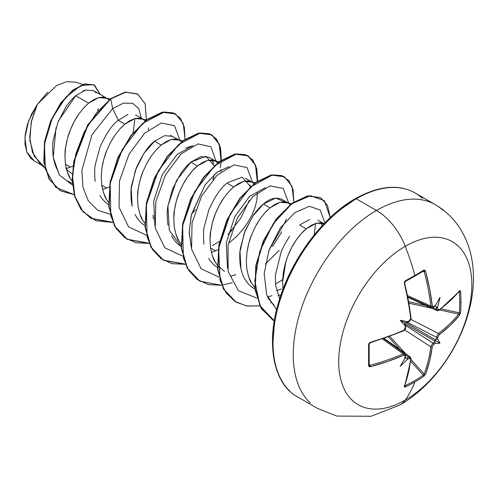 <?xml version="1.0" encoding="UTF-8"?>
<svg xmlns="http://www.w3.org/2000/svg" width="498" height="498" viewBox="0 0 498 498"><rect width="100%" height="100%" fill="white"/><g stroke="black" fill="none" stroke-linecap="round" stroke-linejoin="round"><path stroke-width="0.75" d="M407.881 296.839L431.642 307.515L433.521 307.285L435.383 305.579A188.163 98.753 175.8 0 1 433.721 306.724A0.996 0.629 55.6 0 1 433.528 307.285A0.996 0.629 -124.4 0 0 433.721 306.724L432.227 305.865A0.996 0.498 173.6 0 1 430.789 306.021A0.996 0.498 -6.4 0 0 432.227 305.865A188.001 111.347 -121.3 0 0 425.535 271.167A0.996 0.355 164.9 0 1 424.134 271.51L423.344 271.018L424.134 271.51A187.005 110.761 58.7 0 1 430.789 306.021L431.642 307.515L430.789 306.021L407.638 295.619L430.789 306.021A187.005 110.761 -121.3 0 0 424.134 271.51A0.996 0.355 -15.1 0 0 425.535 271.167L423.742 270.184A0.996 0.629 58.3 0 1 423.561 270.956A0.996 0.629 58.3 0 1 423.344 271.018A0.996 0.629 -121.7 0 0 423.561 270.956A0.996 0.629 -121.7 0 0 423.742 270.184L424.813 270.134L425.535 271.167L429.6 288.716L432.227 305.865L432.743 306.843L433.721 306.724A188.163 98.753 -4.2 0 0 435.383 305.579A137.548 23.244 -57.8 0 0 439.977 297.337A137.548 135.475 -47.6 0 1 437.649 306.886A188.163 117.69 55.5 0 1 437.848 309.109L438.308 310.055L439.217 309.905L450.267 300.649L459.573 290.82L460.214 290.577L460.557 291.436A187.341 144.632 30.8 0 1 460.98 302.099A187.341 144.632 30.8 0 1 460.557 312.595A187.341 144.632 -149.2 0 0 460.98 302.099A0.996 0.573 180 0 1 459.754 302.404A186.352 143.866 30.8 0 1 459.33 312.844A0.996 0.591 4.7 0 0 460.557 312.595L459.573 315.24L450.267 325.306L439.217 334.712L437.848 337.233A188.163 117.69 55.5 0 1 437.649 339.263A137.548 60.277 -8.2 0 1 439.977 343.228A137.548 60.27 -111.8 0 1 435.383 343.19A188.163 117.69 -175.5 0 1 433.721 344.379L432.227 346.826L429.6 361.1L425.535 374.191L423.742 376.364A187.341 144.632 -150.8 0 1 414.865 381.978A188.281 108.707 60 0 1 405.272 400.056A94.141 54.35 -60 0 1 338.702 361.623A94.141 54.35 -60 0 1 405.272 246.323A47.073 27.178 -120 0 0 376.444 210.461A117.677 67.94 120 0 0 301.888 306.93A117.677 67.94 120 0 0 310.235 402.969A117.677 67.94 -60 0 1 301.888 306.93A117.677 67.94 -60 0 1 376.444 210.461L356.238 198.795A117.677 67.94 120 0 0 281.681 295.264A117.677 67.94 120 0 0 290.029 391.304A117.677 67.94 -60 0 1 281.681 295.264A117.677 67.94 -60 0 1 356.238 198.795A1.992 1.152 -120 0 0 355.242 198.696A1.992 1.152 60 0 1 356.238 198.795A117.677 67.94 -60 0 1 422.447 198.459A117.677 67.94 120 0 0 356.238 198.795L376.444 210.461A117.677 67.94 -60 0 1 442.654 210.125A117.677 67.94 120 0 0 376.444 210.461A47.073 27.178 60 0 1 405.272 246.323A188.281 108.707 60 0 1 414.865 275.475A0.996 0.573 60 0 1 414.71 276.234A0.996 0.573 -120 0 0 414.865 275.475A187.341 49.8 -18.8 0 0 423.742 270.184A187.341 49.8 161.2 0 1 414.865 275.475A188.281 108.707 -120 0 0 405.272 246.323A94.141 54.35 120 0 0 338.702 361.623A94.141 54.35 120 0 0 405.272 400.056A94.141 54.35 120 0 0 471.836 284.756A94.141 54.35 120 0 0 405.272 246.323A94.141 54.35 -60 0 1 471.836 284.756A94.141 54.35 -60 0 1 405.272 400.056A188.281 108.707 -120 0 0 414.865 381.978A187.341 144.632 -150.8 0 1 405.416 386.946L404.5 387.077L404.388 386.398L408.248 373.425L410.738 359.232L410.414 358.367L409.362 358.442A188.163 117.69 -175.5 0 1 407.339 359.382A137.548 135.475 -72.4 0 1 400.236 366.173A137.548 23.244 -62.2 0 0 405.073 358.068A188.163 98.753 -115.8 0 0 405.241 356.058L404.849 355.155L403.747 355.192L387.581 361.498L370.356 366.752L369.093 366.64L368.601 365.688L368.601 344.529L369.099 343.184L370.356 342.331L387.581 336.841L403.747 330.386L404.849 329.371L405.241 327.933A188.163 98.753 -115.8 0 0 405.073 325.692A137.548 51.954 -109.7 0 1 400.236 320.282A137.548 51.954 -10.3 0 1 407.339 321.764A188.163 98.753 -4.2 0 0 409.362 320.787L410.414 319.735L410.738 318.272L408.248 301.041L404.388 283.381L404.5 281.862L405.416 280.76A187.341 49.8 -18.8 0 0 414.865 275.475A187.341 49.8 161.2 0 1 405.416 280.76L404.388 283.381A188.001 105.663 61.3 0 1 410.738 318.272L409.362 320.787A188.163 98.753 175.8 0 1 407.339 321.764L407.551 322.125L409.169 321.347A0.996 0.517 -116.1 0 0 409.362 320.787A0.996 0.517 63.9 0 1 409.169 321.341L409.929 320.395M399.875 405.023A47.073 27.178 -120 0 0 405.272 400.056A47.073 27.178 60 0 1 399.875 405.023M282.578 282.192L285.852 261.593C288.398 253.837 291.293 247.494 294.536 242.576C298.744 236.195 302.647 231.607 306.245 228.819L299.659 225.015L306.245 228.819L316.311 223.222L324.067 223.714L320.743 222.787L316.311 223.222L311.399 225.245L306.245 228.819L301.097 233.817L296.186 240.073L291.747 247.382L288 255.48L285.124 264.089L283.281 272.892L282.584 281.588L283.013 289.214M84.43 107.12L88.619 103.173L83.465 108.166L78.56 114.428L74.121 121.736L70.374 129.835L67.498 138.444L65.655 147.246L64.958 155.936L65.468 164.209L67.224 171.76L70.187 178.34L72.229 181.34L70.187 178.34C68.649 176.647 67.081 171.941 65.468 164.209L70.486 167.104L65.717 168.722L70.486 167.104L65.468 164.209C64.802 155.93 64.865 150.278 65.655 147.246C66.85 140.193 68.425 134.392 70.374 129.835C73.044 123.429 75.771 118.294 78.56 114.428M93.724 90.711L85.681 90.02L75.727 95.728L88.619 103.173L75.727 95.728C72.671 98.212 69.371 101.997 65.836 107.076L57.818 122.558L53.261 140.044C52.464 144.065 52.458 149.767 53.236 157.144C54.78 164.259 56.511 169.065 58.44 171.573M72.366 183.6L68.164 181.172M101.741 185.15L106.753 188.045L102.569 189.501L106.753 188.045L101.741 185.15C103.347 192.882 104.922 197.588 106.46 199.281L108.502 202.281L106.46 199.281L103.491 192.701L101.741 185.15L101.225 176.877L101.928 168.187L103.771 159.385L106.64 150.776L110.394 142.677L114.826 135.369L119.738 129.107L124.892 124.114L118.306 120.311C112.417 124.4 106.329 133.296 100.048 146.997L95.342 164.396C94.514 168.293 94.458 173.939 95.155 181.34M99.868 195.471C102.688 199.928 105.775 203.047 109.124 204.821M101.909 168.318L101.928 168.187C103.123 161.134 104.692 155.332 106.64 150.776M111.241 141.121L114.826 135.369M120.703 128.061L124.892 124.114L134.952 118.518L143.138 119.24L145.142 120.833M155.712 140.336L154.573 141.251C148.721 145.304 142.64 154.187 136.334 167.901L131.615 185.318C130.781 189.396 130.719 195.054 131.428 202.294L132.169 206.253L131.204 188.705L135.5 170.092L143.91 153.396L154.573 141.251L161.159 145.055L154.573 141.251L164.57 135.674L172.725 136.321M135.064 214.433L136.153 216.431C138.992 220.907 142.079 224.019 145.41 225.768M156.97 149.002L161.159 145.055L156.011 150.054L151.099 156.31L146.661 163.618L142.914 171.717L140.044 180.326L138.195 189.128L137.498 197.818L138.014 206.091L139.764 213.642L142.733 220.222L144.769 223.222L142.733 220.222C141.195 218.529 139.621 213.823 138.014 206.091C137.348 197.812 137.411 192.16 138.195 189.128C139.396 182.075 140.965 176.273 142.914 171.717M147.514 162.062L151.099 156.31M215.678 161.122L217.682 162.715L213.984 160.375L211.93 159.964L207.498 160.4L202.586 162.423L197.432 165.996L207.498 160.4L215.678 161.122L209.092 157.312L200.906 156.596L190.846 162.192L197.432 165.996L192.284 170.995L187.373 177.251L182.934 184.559L179.187 192.658L176.311 201.267L174.468 210.069L173.771 218.759L174.281 227.032L176.037 234.583L179 241.163L181.042 244.163L179 241.163C177.462 239.476 175.894 234.763 174.281 227.032C173.615 218.753 173.678 213.1 174.468 210.069C175.663 203.016 177.238 197.214 179.187 192.658C181.857 186.252 184.584 181.116 187.373 177.251C191.039 172.134 194.394 168.38 197.432 165.996L190.846 162.192C187.74 164.651 184.385 168.405 180.78 173.453L172.594 188.879L167.882 206.29C167.06 210.206 166.998 215.858 167.702 223.247L168.019 225.202M171.536 235.759L172.42 237.365C175.24 241.823 178.321 244.935 181.664 246.703L181.477 246.597M217.315 265.11L215.273 262.104C213.735 260.417 212.16 255.704 210.554 247.973L215.572 250.868L211.389 252.324L215.572 250.868L210.554 247.973C209.888 239.7 209.951 234.041 210.741 231.01C211.936 223.957 213.511 218.155 215.46 213.598C218.124 207.193 220.857 202.057 223.639 198.192M229.516 190.883L233.705 186.937L227.119 183.133C221.243 187.211 215.161 196.1 208.874 209.795L204.155 227.194C203.333 231.128 203.265 236.78 203.968 244.151M208.681 258.281C211.501 262.751 214.582 265.87 217.931 267.638M224.523 271.447L217.626 265.502L220.321 268.366M265.789 211.824L269.978 207.878L263.392 204.074C260.28 206.539 256.924 210.287 253.333 215.323L245.147 230.723L240.428 248.141C239.594 252.243 239.532 257.902 240.241 265.117C241.542 272.014 243.117 276.726 244.966 279.254C247.811 283.736 250.892 286.848 254.223 288.591L255.007 289.045M276.533 290.627L281.526 288.946M287.421 202.537L281.638 199.2C275.357 197.04 269.275 198.665 263.392 204.074L269.978 207.878L264.824 212.876L259.912 219.132L255.48 226.441L251.727 234.539L248.857 243.149L247.014 251.951L246.311 260.641L246.827 268.914L248.577 276.471L251.546 283.045L254.845 287.551L251.546 283.045C250.008 281.358 248.434 276.645 246.827 268.914M246.996 252.081L247.014 251.951C248.209 244.898 249.778 239.096 251.727 234.539M256.327 224.891L259.912 219.132M97.813 110.662L98.237 108.62M106.068 97.832L93.63 90.655L85.612 90.038L82.855 91.053M109.94 99.065L103.117 97.141L98.679 97.577L93.773 99.6L88.619 103.173L98.679 97.577L106.865 98.299L108.869 99.893M73.013 166.002L70.486 167.104L73.013 166.002M135.624 114.895L142.335 118.773M127.918 114.434L118.306 120.311L124.892 124.114L130.04 120.541L134.952 118.518L139.39 118.082L146.213 120.006M148.261 127.843L148.491 129.835L148.261 127.843M109.286 186.943L106.753 188.045L109.286 186.943M178.608 139.714L170.434 135.437M182.486 140.946L175.663 139.023L171.225 139.459L166.313 141.482L161.159 145.055L171.225 139.459L179.411 140.181L181.409 141.774M213.225 179.162L214.14 174.655L213.225 179.162M213.81 164.035L211.955 159.97M221.037 171.71L220.807 169.725L221.031 171.717M212.391 245.545L219.662 241.3L212.465 245.508M227.823 182.561L242.296 177.188L250.45 186.619L250.083 184.995M245.371 178.265L251.148 181.596M227.119 183.133L233.705 186.937L243.765 181.34L251.951 182.063L253.955 183.656M218.099 249.766L215.572 250.868L218.099 249.766M272.562 246.585L281.812 231.8M291.299 203.769L284.476 201.846L280.038 202.281L275.126 204.305L269.978 207.878L280.038 202.281L288.224 203.003L290.222 204.597M279.154 250.376L265.31 264.04M322.237 225.65L320.768 222.793L322.237 225.65M317.911 220.141L324.497 223.944M309.719 219.419L299.696 224.984M66.502 169.357L72.254 174.026L66.502 169.357M82.83 84.43L75.596 82.133L66.527 81.728L56.405 85.662L37.418 104.256L31.579 120.448L29.693 137.249L32.451 152.307L39.852 163.512L44.851 168.075M44.005 166.556L34.219 156.191L29.868 140.498L31.193 122.153L37.418 104.256L28.71 120.715L24.9 137.629L26.768 151.89L34.069 160.823L41.77 165.268M96.189 92.945L94.278 91.066M75.727 95.728L58.521 120.796M56.037 127.669L53.236 157.144L59.237 174.985L72.49 185.088L59.237 174.985L53.236 157.144M137.585 93.954L125.222 92.074L110.382 98.735L110.687 98.909L96.45 112.853L84.237 131.933L75.814 153.938L72.478 176.28L74.899 196.33L83.029 211.75L96.114 220.776L112.785 222.425L91.097 218.454L81.186 209.434L74.849 196.156L72.471 179.678L74.121 161.333L88.009 125.066L110.687 98.909L112.654 108.552L118.306 120.311L112.654 108.552L92.006 134.734L81.877 170.254L82.905 187.036L88.277 200.812L97.62 210.187L110.114 214.246L97.62 210.187L88.277 200.812L82.905 187.036L81.877 170.254L92.006 134.734L112.654 108.552L123.436 103.161L132.518 103.254L138.768 108.552L141.382 118.225L138.768 108.552L132.518 103.254L123.436 103.161L112.654 108.552L110.687 98.909L125.708 92.217L137.853 94.11L145.161 103.914L146.406 119.862L145.099 103.74L137.585 93.954L125.521 92.248L110.382 98.735L125.222 92.074L137.436 93.867M74.177 194.662L55.776 187.397L45.374 169.152L44.44 144.233L52.178 118.375L65.748 97.303L81.062 85.401L93.786 84.71L100.353 94.539L94.439 85.052L84.934 84.087L73.094 90.306L61.017 103.198L50.933 121.176L44.82 141.818L44.098 162.217L49.414 179.398L60.47 190.802L74.177 194.662M60.32 190.715L49.109 179.224L43.799 162.043L44.515 141.644L50.634 121.002L60.719 103.018L72.789 90.132L84.635 83.913L94.284 84.971M94.141 84.884L84.641 83.913L72.795 90.126L60.719 103.018L50.634 120.995L44.515 141.644L43.799 162.049L49.115 179.23L60.47 190.802M134.952 118.518L133.134 132.742M228.333 243.628L236.867 236.226L242.887 229.435L248.023 222.139L252.137 214.644L255.101 207.261L256.856 200.302L257.304 192.658M255.026 182.828L248.203 180.905L243.765 181.34L238.853 183.364L233.705 186.937L228.551 191.935L223.639 198.192L219.207 205.5L215.46 213.598L212.584 222.208L210.741 231.01L210.038 239.7L210.554 247.973L212.31 255.53L215.273 262.104L217.315 265.104M278.058 295.451L280.94 294.959M274.149 305.274L267.93 298.034M315.614 223.421L314.157 234.988L315.614 223.421M282.634 279.658L275.462 284.115L282.634 279.658M227.511 268.167L226.248 243.005L234.77 216.642L249.616 196.33L265.453 187.534L249.616 196.324L234.757 216.655L226.235 243.043L227.518 268.21M229.173 166.6L216.923 172.345L205.033 184.926L191.469 214.495L189.203 231.402L191.251 247.269L189.196 232.242L191.182 215.671L205.033 184.926L217.221 172.121L229.18 166.593M153.452 219.207L153.054 215.304M185.854 148.049L192.919 145.646L177.076 154.436L162.217 174.754L153.695 201.136L154.971 226.304M276.595 309.775L266.729 294.947L264.158 273.732L269.082 249.909L280.262 227.997L294.903 212.578L309.345 206.284L320.22 210.056L324.889 222.861L320.22 210.056L309.345 206.284L294.903 212.578L280.262 227.997L269.082 249.909L264.158 273.732L266.729 294.947L276.595 309.775M272.033 295.675L267.339 297.038M256.825 298.115L238.343 290.627L228.134 271.46L228.053 245.122L237.372 217.956L252.916 196.523L269.916 185.91L283.231 188.406L288.659 202.935L283.231 188.406L269.916 185.91L252.916 196.523L237.372 217.956L228.053 245.122L228.134 271.46L238.343 290.627L256.825 298.115M286.232 219.045L285.497 221.349L268.914 250.388M235.759 274.734L230.904 276.135M218.927 277.069L201.099 268.727L191.574 249.143L192.029 222.843L201.609 196.05L217.134 175.109L233.948 164.894L247.052 167.552L252.386 181.994L247.052 167.552L233.948 164.894L217.134 175.109L201.609 196.05L192.029 222.843L191.574 249.143L201.099 268.727L218.927 277.069M249.23 200.408L240.795 218.118L227.96 234.67M182.654 256.128L164.794 247.755L155.283 228.096L155.799 201.715L165.454 174.885L181.054 153.988L197.893 143.903L210.934 146.754L216.126 161.396L210.934 146.754L197.893 143.903L181.054 153.988L165.454 174.885L155.799 201.715L155.283 228.096L164.794 247.755L182.654 256.128M146.381 235.187L128.552 226.845L119.034 207.261L119.489 180.961L129.063 154.168L144.594 133.227L161.408 123.012L174.512 125.67L179.846 140.106L174.512 125.67L161.408 123.012L144.594 133.227L129.063 154.168L119.489 180.961L119.034 207.261L128.552 226.845L146.381 235.187M185.038 139.508L184.322 127.251L180.32 118.138L173.435 112.909L164.296 112.019L142.515 123.454L122.203 149.649L110.158 183.544L110.774 215.852L116.215 228.551L124.786 237.727L135.973 242.769L149.051 243.366L127.364 239.389L114.92 226.372L109.087 206.384L110.388 182.274L118.3 157.511L131.254 135.661L146.954 119.856L162.647 112.299L175.607 113.942L183.189 123.417L185.063 139.11M220.334 167.627L221.305 160.449M221.336 160.051L220.527 147.894L216.443 138.892L209.509 133.781L200.345 132.991L178.583 144.576L158.352 170.82L146.393 204.678L147.072 236.899L152.531 249.554L161.097 258.692L172.264 263.71L185.324 264.307L163.649 260.342L151.199 247.325L145.354 227.337L146.661 203.221L154.567 178.452L167.533 156.596L183.227 140.791L198.926 133.24L211.887 134.89L219.462 144.358L221.336 160.051M257.609 180.992L256.8 168.834L252.716 159.833L245.782 154.722L236.612 153.932L214.856 165.517L194.618 191.761L182.666 225.619L183.345 257.833L188.798 270.495L197.37 279.633L208.538 284.657L221.598 285.248L199.903 281.27L187.466 268.248L181.627 248.259L182.934 224.15L190.846 199.381L203.806 177.537L219.5 161.732L235.199 154.181L248.153 155.83L255.729 165.299L257.609 180.992M221.809 285.223L232.28 282.74L221.809 285.223M293.876 201.933L293.042 189.67L288.877 180.637L281.812 175.576L272.487 174.935L250.469 187.049L230.225 213.953L218.653 248.272L220.085 280.436L226.005 292.824L235.044 301.527L246.641 305.965L260.049 305.872L247.325 306.077L236.183 302.218L223.739 289.201L217.9 269.213L219.201 245.103L227.107 220.334L240.067 198.484L255.76 182.679L271.46 175.122L284.42 176.765L292.002 186.24L293.876 201.933M270.557 302.946L271.248 302.678L270.557 302.946M330.23 217.589L324.435 200.738L310.379 195.67L291.735 203.844L273.165 223.814L259.695 251.658L254.82 280.972L259.944 305.654L274.311 320.818L272.954 320.083L260.983 307.639L255.219 288.41L256.321 264.967L263.915 240.602L276.707 218.946L292.307 203.421L307.864 196.038L320.706 197.712L327.472 205.307L330.23 217.589M90.941 218.367L80.981 209.39L74.588 196.131L72.173 179.647L73.791 161.284L87.673 124.942L110.382 98.735L87.704 124.892L73.816 161.159L72.173 179.504L74.544 195.982L80.888 209.26L90.792 218.28L112.697 222.226M127.083 239.227L114.615 226.192L108.776 206.16L110.108 181.994L118.063 157.187L131.074 135.332L146.81 119.557L162.522 112.087L175.302 113.768L162.342 112.125L146.649 119.682L130.955 135.487L117.995 157.337L110.089 182.1L108.782 206.209L114.621 226.198L127.058 239.214L148.964 243.167M221.006 160.275L219.213 144.327L211.588 134.715L198.621 133.066L182.928 140.617L167.228 156.422L154.268 178.278L146.356 203.047L145.055 227.163L150.9 247.151L163.344 260.168L185.237 264.108M257.273 181.216L255.48 165.268L247.855 155.656L234.894 154.007L219.201 161.557L203.501 177.363L190.541 199.206L182.635 223.976L181.322 248.085L187.161 268.073L199.754 281.183L187.223 268.192L181.334 248.172L182.629 223.994L190.566 199.156L203.576 177.263L219.332 161.458L235.056 153.975L248.004 155.743M284.271 176.678L271.155 174.947L255.462 182.505L239.768 198.31L226.808 220.16L218.902 244.929L217.595 269.038L223.44 289.027L236.033 302.13L223.502 289.145L217.607 269.125L218.896 244.954L226.827 220.11L239.843 198.216L255.592 182.411L271.317 174.916L284.271 176.678M320.55 197.625L307.559 195.863L292.009 203.246L276.409 218.771L263.61 240.428L256.016 264.793L254.914 288.236L260.678 307.465L272.655 319.909L274.311 320.799L261.575 308.984L255.125 289.973L255.742 266.374L263.106 241.58L275.923 219.406L291.728 203.445L307.54 195.87L320.55 197.625M163.493 260.249L150.962 247.263L145.061 227.25L146.356 203.072L154.287 178.228L167.303 156.328L183.059 140.523L198.789 133.034L211.737 134.802M212.957 179.467L213.692 177.17M227.972 234.658L232.068 230.126M279.652 298.868L275.612 285.497L275.375 275.263L281.233 251.502L285.167 243.497L289.631 236.226M241.013 269.219L240.005 251.633L244.288 232.983L252.71 216.244L263.392 204.074L275.73 198.061L284.495 201.852M181.179 246.41L169.295 230.313L167.938 205.879L176.441 180.587L190.846 162.192L206.023 156.248L214.177 165.678M195.546 209.888L192.987 212.497M355.242 198.696C378.847 185.723 398.792 183.812 415.077 192.969L435.283 204.634C452.14 214.682 463.563 229.646 469.558 249.542C485.936 305.38 448.636 377.048 399.981 404.961L371.06 416.272L336.797 416.073L317.606 408.46L297.399 396.794C273.427 384.288 264.662 342.207 280.405 296.547C293.546 255.785 324.441 215.97 355.242 198.696A1.992 1.152 60 0 0 354.831 199.611L338.87 210.642M323.526 224.872L309.383 241.767L296.989 260.672L286.817 280.86L279.254 301.551M274.603 321.963L273.029 341.298M47.708 92.161L37.418 104.256L31.604 114.067L27.427 124.456L25.174 134.715L24.987 144.134L26.848 152.095L30.646 158.121L34.244 160.922M437.176 310.708L436.422 309.27A187.167 117.067 -124.5 0 0 436.204 306.855L434.972 305.212L436.204 306.855A187.167 117.067 55.5 0 1 436.422 309.27L432.793 307.615L436.422 309.27A0.996 0.523 -4.7 0 0 437.848 309.109A188.163 117.69 -124.5 0 0 437.649 306.886L436.945 307.608L436.204 306.855L436.945 307.608L437.649 306.886A137.548 135.475 -47.6 0 0 439.977 297.337A137.548 23.244 -57.8 0 1 435.383 305.579L435.14 305.977M424.134 271.51L422.653 271.51L424.134 271.51M404.613 283.238A187.005 105.103 -118.7 0 0 404.507 282.839A187.005 105.103 61.3 0 1 410.819 317.55A0.996 0.492 173.9 0 1 411.093 317.842A0.996 0.492 173.9 0 1 410.738 318.272A0.996 0.492 -6.1 0 0 411.093 317.842L410.688 319.803L409.636 321.061C408.534 322.611 409.02 321.54 411.093 317.836L404.75 282.995A0.996 0.342 165.8 0 1 404.388 283.381A0.996 0.342 -14.2 0 0 404.75 282.995L405.279 281.507A0.996 0.523 -118.5 0 0 405.416 280.76A0.996 0.523 61.5 0 1 405.285 281.507A0.996 0.523 -118.5 0 1 405.117 281.544M370.344 342.593A187.005 105.103 178.7 0 1 369.946 342.705A0.996 0.342 -105.8 0 0 370.201 342.836A0.996 0.342 -105.8 0 0 370.356 342.331A0.996 0.342 74.2 0 1 370.201 342.836L403.548 330.902A0.996 0.492 -113.9 0 0 403.747 330.386A0.996 0.492 66.1 0 1 403.548 330.902C405.135 329.869 405.833 328.73 405.621 327.485L405.49 325.698L405.073 325.692A188.163 98.753 64.2 0 1 405.241 327.933A0.996 0.517 -3.9 0 0 405.621 327.491A0.996 0.517 176.1 0 1 405.241 327.933L403.747 330.386A188.001 105.663 178.7 0 1 370.356 342.331L368.601 344.529A187.341 49.8 78.8 0 1 368.601 365.688L370.356 366.752A188.001 111.347 1.3 0 0 403.747 355.192L405.241 356.058A188.163 98.753 64.2 0 1 405.073 358.068A137.548 23.244 -62.2 0 1 400.236 366.173A137.548 135.475 -72.4 0 0 407.339 359.382L407.613 358.411L406.592 358.149A187.167 117.067 4.5 0 0 408.796 357.128A187.167 117.067 -175.5 0 1 406.592 358.149L404.55 357.9L407.613 358.411L407.339 359.382A188.163 117.69 4.5 0 0 409.362 358.442L410.738 359.232A188.001 105.663 61.3 0 1 404.388 386.398L405.416 386.946A187.341 144.632 29.2 0 0 414.865 381.978A187.341 144.632 29.2 0 0 423.742 376.364L425.535 374.191A0.996 0.728 -159.1 0 1 424.134 373.986L410.993 359.575L424.134 373.986A187.005 110.761 -121.3 0 0 430.789 346.77L433.023 343.141L405.403 325.287L433.023 343.141A187.167 117.067 4.5 0 0 434.822 341.852L435.009 341.167L404.793 323.725L405.497 325.767L405.073 325.692A137.548 51.954 -109.7 0 1 400.236 320.282A137.548 51.954 -10.3 0 1 407.339 321.764L407.613 322.094L405.49 322.505L435.706 339.953L436.204 339.455A187.167 117.067 -124.5 0 0 436.422 337.246L407.159 322.256L436.422 337.246L438.445 333.498A187.005 110.755 1.3 0 0 458.695 314.126L439.641 309.949L458.695 314.126A0.996 0.728 39.1 0 1 459.573 315.24L460.557 312.595A0.996 0.591 -175.3 0 1 459.33 312.844A186.352 143.866 -149.2 0 0 459.754 302.404A186.352 143.866 -149.2 0 0 459.33 291.797L459.33 291.797A0.996 0.554 -4.5 0 0 460.557 291.436L459.573 290.82A188.001 105.663 178.7 0 1 439.217 309.905L437.848 309.109A0.996 0.523 175.3 0 1 436.422 309.27L437.157 310.702L407.987 297.381M405.391 355.161A0.996 0.629 -175.6 0 1 405.621 355.609A0.996 0.629 -175.6 0 1 405.241 356.058A0.996 0.629 4.4 0 0 405.621 355.609L404.88 353.866L403.162 353.873A0.996 0.498 66.4 0 1 403.747 355.192A0.996 0.498 -113.6 0 0 403.162 353.873A187.005 110.755 -178.7 0 1 369.946 365.364A0.996 0.355 75.1 0 1 370.356 366.752A0.996 0.355 -104.9 0 0 369.946 365.364L369.211 364.082L369.946 365.364A187.005 110.755 1.3 0 0 403.162 353.873L382.576 339.026L403.162 353.873L404.899 353.873M404.712 386.093L404.718 386.056A0.996 0.741 -159.8 0 1 404.388 386.398A0.996 0.741 20.2 0 0 404.725 386.05L411.087 358.809A0.996 0.647 -173 0 1 410.738 359.232A0.996 0.647 7 0 0 411.087 358.809L410.402 357.047L408.796 357.128A0.996 0.523 64.7 0 1 409.362 358.442A0.996 0.523 -115.3 0 0 408.796 357.128L405.54 354.813L408.796 357.128L410.42 357.06M405.117 385.701L404.507 385.321L405.117 385.701A0.996 0.554 64.5 0 1 405.416 386.946A0.996 0.554 -115.5 0 0 405.117 385.701L405.117 385.701A186.352 143.866 29.2 0 0 423.344 375.181L410.75 361.374L423.344 375.181A186.352 143.866 -150.8 0 1 405.117 385.701L404.619 385.72M400.162 349.752L388.49 336.959L400.162 349.752M389.897 336.443L405.515 353.568L389.897 336.443M423.356 375.168L424.134 373.986A0.996 0.728 20.9 0 0 425.535 374.191A188.001 111.347 -121.3 0 0 432.227 346.826A0.996 0.647 -172.7 0 1 430.789 346.77L404.774 329.95L430.789 346.77A187.005 110.761 58.7 0 1 424.134 373.986L423.835 374.627M410.881 319.374L438.445 333.498L410.881 319.374M431.704 308.212L409.063 303.251L431.704 308.212M408.808 301.776L425.722 305.479L408.808 301.776M441.079 308.847L459.33 312.844L458.695 314.126A187.005 110.755 -178.7 0 1 438.445 333.498A0.996 0.647 52.7 0 1 439.217 334.712A188.001 111.347 1.3 0 0 459.573 315.24A0.996 0.728 -140.9 0 0 458.695 314.126L459.33 312.844L441.079 308.847M407.613 322.094L405.49 322.505L435.706 339.953L434.972 340.339L435.009 341.167L404.793 323.725L404.55 322.772L405.49 322.505L404.55 322.772L405.497 325.767M459.1 291.355L459.33 291.797A186.352 143.866 30.8 0 1 459.754 302.404A0.996 0.573 0 0 0 460.98 302.099A187.341 144.632 -149.2 0 0 460.557 291.436A0.996 0.554 175.5 0 1 459.33 291.797L458.695 291.467L459.33 291.797M369.18 344.043A0.996 0.523 178.5 0 1 368.601 344.529A0.996 0.523 -1.5 0 0 369.18 344.043A0.996 0.523 -1.5 0 0 369.124 343.875L369.946 342.705M369.124 364.922A0.996 0.629 -178.3 0 1 369.18 365.146A0.996 0.629 -178.3 0 1 368.601 365.688A0.996 0.629 1.7 0 0 369.18 365.146A0.996 0.629 1.7 0 0 369.124 364.922L369.946 365.364L369.354 365.364M408.796 321.297A0.996 0.517 -116.1 0 0 409.169 321.341M369.186 365.202L369.18 344.037C369.678 343.452 368.259 344.317 370.201 342.836M414.51 276.284A0.996 0.573 -120 0 0 414.71 276.234L423.611 270.931M405.285 357.689L405.497 357.184L405.073 358.068L405.21 357.352M423.742 376.364A0.996 0.591 -124.7 0 0 423.344 375.181A0.996 0.591 55.3 0 1 423.742 376.364M459.467 291.255L439.031 310.416A0.996 0.647 -127 0 0 439.217 309.905A0.996 0.647 53 0 1 439.031 310.416L437.157 310.702M459.436 291.286A0.996 0.741 -140.2 0 0 459.573 290.82A0.996 0.741 39.8 0 1 459.436 291.286M430.789 346.77A0.996 0.647 7.3 0 0 432.227 346.826L433.721 344.379A0.996 0.623 -125.1 0 0 433.023 343.141L430.789 346.77M435.383 343.19L434.822 342.699L434.822 341.852A187.167 117.067 -175.5 0 1 433.023 343.141A0.996 0.623 54.9 0 1 433.721 344.379A188.163 117.69 4.5 0 0 435.383 343.19L434.822 342.699L434.972 340.339L439.977 343.228A137.548 60.27 -111.8 0 1 435.383 343.19M436.204 339.455L436.945 339.026L437.649 339.263A188.163 117.69 -124.5 0 0 437.848 337.233A0.996 0.623 -174.9 0 1 436.422 337.246A187.167 117.067 55.5 0 1 436.204 339.455L436.945 339.026L437.649 339.263A137.548 60.277 -8.2 0 1 439.977 343.228L434.972 340.339L436.204 339.455M436.422 337.246A0.996 0.623 5.1 0 0 437.848 337.233L439.217 334.712A0.996 0.647 -127.3 0 0 438.445 333.498L436.422 337.246M400.236 320.282L404.55 322.772L400.236 320.282M213.984 160.375L218.753 161.887M322.797 223.197L324.148 223.627M410.396 357.047L384.282 338.447M404.88 353.86L383.753 338.628M405.621 327.485L405.179 328.618M404.052 330.218L403.722 330.672M410.75 318.602L410.968 318.11M414.703 276.241L405.279 281.507M405.497 357.19L405.621 355.609"/></g></svg>
